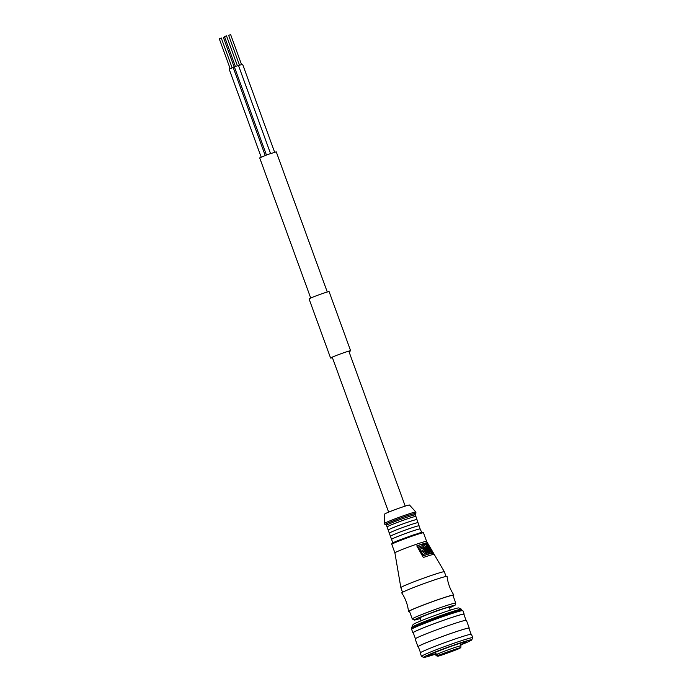 <?xml version="1.0" encoding="UTF-8"?>
<svg xmlns="http://www.w3.org/2000/svg" width="692" height="692" viewBox="0 0 692 692"><rect width="100%" height="100%" fill="white"/><g stroke="black" fill="none" stroke-linecap="round" stroke-linejoin="round"><path stroke-width="1.04" d="M238.532 65.628L242.581 64.174L274.62 152.197M266.437 154.999L234.363 66.882L238.446 65.394L270.52 153.529M233.282 67.755L234.493 67.236M261.178 157.093L229.113 69.01L233.195 67.522L265.2 155.458M310.708 298.044L259.69 157.888L267.839 154.48L276.264 151.851L327.281 292.007M219.468 38.631L221.25 37.948L232.123 67.816M223.602 37.411L224.649 36.944M224.718 36.503L226.5 35.82L237.373 65.688M228.853 35.283L230.635 34.6L241.508 64.468M447.655 651.942L447.17 652.115M447.196 652.098L447.888 651.881M453.866 649.719L454.384 649.572M452.594 650.246L451.937 650.445M452.161 650.342L452.611 650.238M446.167 652.599L441.513 654.372L446.167 652.599M444.869 653.646L440.216 655.428L444.869 653.646M457.075 648.707L452.421 650.48L457.075 648.707M455.777 649.762L451.123 651.535L455.777 649.762M439.827 654.632L440.856 654.969L446.132 653.568L459.228 648.413L451.712 650.445L438.538 655.558C439.619 654.528 464.643 645.783 459.99 648.058C461.936 647.98 436.142 657.357 437.88 656.094L457.386 649.33C462.187 646.76 460.31 648.733 461.054 645.835A13.511 0.64 -20 0 0 450.475 649.018A13.511 0.64 -20 0 0 436.444 654.546L438.546 655.558L438.244 654.995L438.546 655.558L441.219 654.675M450.518 651.873L452.213 651.345L450.553 651.951M445.527 653.681L443.356 654.485L445.527 653.681M460.163 643.387A19.999 0.943 160 0 0 461.123 642.989M433.78 652.937A19.999 0.943 160 0 0 434.835 652.608M460.621 644.65A20.353 0.96 160 0 0 466.806 641.622A20.353 0.96 160 0 0 447.352 647.686A20.353 0.96 160 0 0 428.547 655.54A20.353 0.96 160 0 0 432.656 654.684A20.353 0.96 160 0 0 435.294 653.871M460.725 644.935A25.621 1.211 160 0 0 471.745 639.892A25.621 1.211 160 0 0 466.598 640.93A25.621 1.211 160 0 0 439.065 650.515A25.621 1.211 160 0 0 423.651 657.4A25.621 1.211 160 0 0 435.398 654.156M471.745 639.892L472.74 637.782A27.273 1.289 160 0 0 472.748 637.713A27.273 1.289 160 0 0 467.247 638.88A27.273 1.289 160 0 0 431.254 651.726A27.273 1.289 160 0 0 421.489 656.371A27.273 1.289 160 0 0 421.532 656.414L423.651 657.4M472.748 637.713L471.503 634.296A27.273 1.289 160 0 0 445.432 642.418A27.273 1.289 160 0 0 420.243 652.954L421.489 656.371M471.122 634.227L468.934 628.206A26.945 1.272 160 0 0 443.183 636.225A26.945 1.272 160 0 0 418.297 646.639L420.485 652.651M469.003 628.397A27.273 1.289 160 0 0 469.245 628.094A27.273 1.289 160 0 0 443.174 636.207A27.273 1.289 160 0 0 417.985 646.752A27.273 1.289 160 0 0 418.366 646.821M469.245 628.094L466.417 620.335A27.273 1.289 160 0 0 440.354 628.448A27.273 1.289 160 0 0 415.165 638.993L417.985 646.752M466.045 620.257L463.848 614.245A26.945 1.272 160 0 0 438.097 622.264A26.945 1.272 160 0 0 413.21 632.67L415.408 638.69M463.917 614.427A27.273 1.289 160 0 0 464.159 614.133A27.273 1.289 160 0 0 438.088 622.246A27.273 1.289 160 0 0 412.899 632.782A27.273 1.289 160 0 0 413.28 632.86M464.159 614.133L462.896 610.664A27.273 1.289 160 0 0 462.853 610.612A27.273 1.289 160 0 0 436.825 618.778A27.273 1.289 160 0 0 411.645 629.253A27.273 1.289 160 0 0 411.636 629.322L412.899 632.782M412.129 628.232A26.478 1.254 160 0 1 436.565 618.068A26.478 1.254 160 0 1 461.832 610.136L461.555 609.349A26.495 1.254 160 0 0 461.521 609.228A26.495 1.254 160 0 0 436.237 617.16A26.495 1.254 160 0 0 411.775 627.333A26.495 1.254 160 0 0 411.827 627.454L411.645 629.253M461.521 609.228L458.761 607.957A24.341 1.15 160 0 0 435.545 615.24A24.341 1.15 160 0 0 413.072 624.582L411.775 627.333M436.444 654.822L435.744 655.108L434.801 652.513L435.536 652.34L436.444 654.822L437.733 655.411L437.88 656.094L435.744 655.108L434.844 652.625L435.536 652.34M450.233 610.171L449.177 607.282A15.535 0.735 160 0 0 434.325 611.91A15.535 0.735 160 0 0 419.975 617.913L421.03 620.802M449.419 607.939L454.635 605.439L454.021 605.249L436.955 610.655L416.956 618.466L414.525 619.747L415.139 619.946L420.217 618.57L414.396 620.093L412.268 618.959L409.439 611.2A23.139 1.09 160 0 1 423.893 604.843A23.139 1.09 160 0 1 448.278 596.366A23.139 1.09 160 0 1 452.94 595.371L455.76 603.13A23.139 1.09 160 0 0 451.097 604.125A23.139 1.09 160 0 0 420.554 615.015A23.139 1.09 160 0 0 412.268 618.959M453.044 595.674A24.133 1.142 160 0 0 453.866 595.016A24.133 1.142 160 0 0 449.004 596.063A24.133 1.142 160 0 0 423.703 604.86A24.133 1.142 160 0 0 408.505 611.529A24.133 1.142 160 0 0 409.552 611.503M453.866 595.016C450.094 589.368 447.845 583.174 447.093 576.427A24.133 1.142 160 0 0 442.231 577.448A24.133 1.142 160 0 0 416.679 586.332A24.133 1.142 160 0 0 401.741 592.932C405.503 598.58 407.761 604.782 408.505 611.529M446.046 576.445L444.351 571.782A23.139 1.09 160 0 0 444.351 571.774A23.139 1.09 160 0 0 439.688 572.777A23.139 1.09 160 0 0 409.145 583.676A23.139 1.09 160 0 0 400.858 587.612A23.139 1.09 160 0 0 400.858 587.62L402.554 592.274M444.351 571.774L426.583 541.343A16.859 0.796 160 0 0 426.583 541.343A16.859 0.796 160 0 0 417.484 543.903A16.859 0.796 160 0 0 400.936 550.01A16.859 0.796 160 0 0 394.898 552.882L400.858 587.612M416.766 545.876A17.162 0.813 -20 0 1 427.345 542.753L433.893 554.344A19.549 0.926 160 0 0 423.322 557.467L416.766 545.876M427.345 542.753L426.082 543.263L426.765 544.448M427.518 545.754L428.071 546.723M431.799 553.245L432.561 554.603M416.8 545.945A15.734 0.744 -20 0 1 426.082 543.263M423.487 547.952L422.708 547.009A16.262 0.77 160 0 0 418.245 548.479M422.129 545.91L421.947 545.279L423.002 544.855A17.343 0.822 -20 0 1 423.919 544.569L427.025 549.119A18.303 0.865 160 0 0 426.09 549.396L423.772 546.585A17.681 0.839 160 0 0 419.127 548.099L418.236 548.462M427.025 549.119L425.969 549.543A16.876 0.796 160 0 0 425.909 549.56M431.289 553.453L432.405 552.994A19.255 0.908 -20 0 1 432.898 552.908L431.721 553.384A17.828 0.839 160 0 0 431.289 553.453L430.943 553.358M427.05 552.147L427.336 552.588A18.935 0.891 160 0 0 427.327 552.597L425.658 549.889A18.364 0.865 -20 0 1 426.073 549.759L426.073 549.768A18.364 0.865 160 0 1 426.947 549.5L428.746 553.989L427.691 554.422A17.828 0.839 160 0 0 426.471 554.794L426.419 554.724M419.482 550.763L419.957 549.37L421.791 548.496A17.905 0.848 -20 0 1 422.898 548.133L423.141 548.055A17.905 0.848 160 0 1 424.248 547.709L424.784 548.531A18.078 0.856 160 0 1 425.009 548.453L427.12 552.121M424.43 555.451L425.528 555.01A19.255 0.908 -20 0 1 426.471 554.707L425.381 555.14A17.828 0.839 160 0 0 424.43 555.451L421.826 554.872M423.937 544.613L424.36 544.44A17.343 0.822 -20 0 1 425.234 544.189L425.45 544.803A17.456 0.822 -20 0 1 428.037 544.206L428.642 545.296L427.44 545.78A16.262 0.77 160 0 0 426.125 546.023M429.697 553.834L430.753 553.41A19.255 0.908 -20 0 1 431.471 553.219L430.389 553.652A17.828 0.839 160 0 0 429.697 553.834L428.478 553.427M422.708 547.009L423.772 546.585M417.622 547.372L418.513 547.009A17.456 0.822 -20 0 1 423.193 545.478L423.002 544.855M419.127 548.099L418.513 547.009M430.606 551.628L432.405 552.994M431.289 552.882L431.747 552.692M431.341 552.986L431.851 552.778M431.393 553.081L431.955 552.847M431.436 553.159L432.05 552.908M431.029 553.401L432.137 552.951M431.107 553.427L432.215 552.977M431.177 553.453L432.292 552.994M431.237 553.453L432.353 553.003M427.976 546.767L428.729 546.455A17.905 0.848 -20 0 1 429.248 546.377L432.898 552.908M427.985 546.784L428.659 546.481M428.011 546.836L428.608 546.533M428.045 546.896L428.573 546.602M428.097 546.983L428.556 546.697M429.749 550.036L430.182 549.803M429.767 550.071L430.251 549.829M429.793 550.131L430.312 549.846M429.81 550.149L430.312 549.915M429.836 550.192L430.294 549.958M426.471 554.794L427.544 554.361L423.141 548.055M428.746 553.989A19.255 0.908 160 0 0 427.544 554.361M419.499 550.304L420.667 549.829L422.492 553.937L423.928 554.941L425.528 555.01M419.525 550.166L420.667 549.829M419.482 550.451L420.658 549.976M419.473 550.598L420.649 550.123M419.534 550.745L420.658 550.287M419.62 550.893L420.675 550.46M419.707 551.048L420.71 550.642M419.802 551.221L420.753 550.841M419.906 551.403L420.805 551.04M420.018 551.602L420.874 551.256M420.139 551.818L420.961 551.481M420.269 552.043L421.056 551.723M420.407 552.285L421.177 551.974M420.554 552.545L421.307 552.233M420.701 552.822L421.454 552.51M420.805 553.003L421.558 552.692M420.909 553.185L421.67 552.873M421.013 553.358L421.783 553.046M421.108 553.531L421.895 553.211M421.194 553.695L422.008 553.366M421.29 553.851L422.12 553.514M421.376 554.015L422.241 553.661M421.463 554.162L422.362 553.799M421.549 554.318L422.492 553.937M421.627 554.456L422.613 554.058M421.705 554.595L422.743 554.18M421.783 554.733L422.864 554.292M421.852 554.863L422.994 554.396M421.964 554.967L423.123 554.491M422.094 555.062L423.253 554.586M422.232 555.14L423.392 554.673M422.371 555.218L423.521 554.75M422.509 555.287L423.66 554.82M422.648 555.347L423.789 554.88M422.786 555.399L423.928 554.941M422.924 555.451L424.066 554.984M423.063 555.486L424.196 555.027M423.201 555.52L424.334 555.062M423.34 555.546L424.464 555.088M423.478 555.564L424.603 555.105M423.616 555.572L424.741 555.114M423.755 555.572L424.871 555.114M423.885 555.564L425.009 555.105M424.023 555.546L425.139 555.096M424.161 555.529L425.269 555.079M424.291 555.494L425.398 555.045M422.898 548.133L426.471 554.707M420.511 549.016L421.713 548.522M420.355 549.093L421.636 548.557M420.278 549.137L421.48 548.635M420.191 549.188L421.402 548.678M420.113 549.24L421.333 548.73M420.035 549.31L421.255 548.782M419.957 549.37L421.177 548.842M419.888 549.448L421.108 548.912M419.819 549.526L421.039 548.981M419.759 549.612L420.97 549.059M419.698 549.707L420.909 549.145M419.646 549.811L420.857 549.24M419.594 549.924L420.805 549.344M419.551 550.045L420.762 549.457M427.258 550.278L427.993 549.984L429.135 552.579L430.753 553.41M427.232 550.209L427.993 549.984M427.293 550.365L427.985 550.079M427.327 550.451L427.993 550.183M427.362 550.538L428.002 550.278M427.405 550.642L428.019 550.391M427.448 550.754L428.045 550.512M427.492 550.858L428.08 550.624M427.544 550.979L428.114 550.745M427.587 551.1L428.158 550.867M427.639 551.23L428.21 550.996M427.699 551.36L428.262 551.135M427.751 551.498L428.322 551.264M427.803 551.636L428.391 551.394M427.864 551.775L428.46 551.533M427.924 551.939L428.547 551.688M427.993 552.104L428.633 551.844M428.054 552.251L428.72 551.982M428.106 552.398L428.806 552.121M428.166 552.536L428.893 552.242M428.218 552.666L428.971 552.363M428.27 552.796L429.057 552.476M428.313 552.908L429.135 552.579M428.357 553.029L429.213 552.674M428.4 553.133L429.291 552.77M428.443 553.228L429.369 552.856M428.478 553.323L429.447 552.934M428.512 553.41L429.524 553.003M428.547 553.496L429.602 553.064M428.625 553.548L429.68 553.124M428.703 553.6L429.749 553.176M428.772 553.652L429.827 553.228M428.841 553.695L429.896 553.271M428.919 553.73L429.966 553.306M428.988 553.764L430.043 553.332M429.057 553.79L430.113 553.366M429.127 553.816L430.182 553.384M429.196 553.834L430.251 553.401M429.256 553.842L430.312 553.418M429.325 553.851L430.381 553.427M429.447 553.859L430.51 553.436M429.516 553.859L430.571 553.436M429.637 553.851L430.692 553.418M426.843 546.983L427.249 546.818A17.905 0.848 -20 0 1 427.907 546.645L431.471 553.219M428.054 548.626L427.249 546.818M428.383 549.085L428.192 548.574M428.642 545.296A17.681 0.839 160 0 0 426.038 545.902L428.59 549.292M424.265 545.763L424.36 544.44M427.198 550.123L428.037 549.785L424.698 545.59M427.206 550.149L428.037 549.785M429.611 547.856L430.355 549.102A18.459 0.874 160 0 0 430.32 549.111L429.628 547.848A18.2 0.856 -20 0 1 429.663 547.839L429.594 547.874M431.116 550.901L431.064 550.434A18.727 0.882 -20 0 1 431.09 550.434L431.713 551.567A18.961 0.9 160 0 0 431.67 551.576L431.116 550.901M422.336 550.884L422.57 550.105L424.395 553.444L422.336 550.884M429.04 550.399L429.992 552L429.152 550.356M386.473 525.375A15.371 0.727 160 0 1 391.975 522.763A15.371 0.727 160 0 1 412.268 515.523A15.371 0.727 160 0 1 415.364 514.865L414.915 513.62A15.371 0.727 160 0 0 411.818 514.277A15.371 0.727 160 0 0 395.616 519.908A15.371 0.727 160 0 0 386.024 524.138L392.9 543.047M414.984 513.819L412.302 514.078L402.242 517.434L387.321 523.256L385.505 524.216L386.093 524.337M414.992 513.836L415.944 513.101L415.857 512.054L409.5 505.039A13.226 0.623 160 0 0 396.862 508.983A13.226 0.623 160 0 0 384.648 514.078L384.294 523.541L384.899 524.406L386.101 524.346M446.357 653.049L452.187 650.817L446.357 653.049M450.968 651.181L446.314 652.954L450.968 651.181M450.613 651.899L451.582 651.553L450.587 651.925M348.984 351.657A10.665 0.502 160 0 0 350.628 350.757A10.665 0.502 160 0 0 340.429 353.932A10.665 0.502 160 0 0 330.586 358.058A10.665 0.502 160 0 0 332.42 357.686A10.492 0.493 160 0 1 330.741 357.998A10.492 0.493 160 0 1 340.438 353.941A10.492 0.493 160 0 1 350.472 350.818A10.492 0.493 160 0 1 348.984 351.648M350.628 350.757L329.107 291.643A10.665 0.502 160 0 0 318.917 294.818A10.665 0.502 160 0 0 309.065 298.935L330.586 358.058M440.856 654.969L437.88 656.094M435.588 652.193L436.401 654.571L438.538 655.558M397.831 541.481A16.859 0.796 160 0 0 391.793 544.353L391.914 543.523C392.71 543.108 390.184 543.851 398.004 540.573L420.554 532.624L422.492 532.226L423.487 532.814A16.859 0.796 160 0 0 414.439 535.348A16.859 0.796 160 0 0 397.831 541.481M420.563 533.402L415.477 534.181L398.03 540.564L394.405 542.926M415.364 514.865L420.139 528.956A15.042 0.709 160 0 0 412.19 531.162A15.042 0.709 160 0 0 397.251 536.663A15.042 0.709 160 0 0 391.871 539.241M418.997 525.825A15.042 0.709 160 0 0 410.806 528.143A15.042 0.709 160 0 0 396.127 533.567A15.042 0.709 160 0 0 390.738 536.11M417.882 522.745A15.042 0.709 160 0 0 409.932 524.951A15.042 0.709 160 0 0 394.994 530.461A15.042 0.709 160 0 0 389.613 533.039M416.74 519.614A15.042 0.709 160 0 0 408.548 521.932A15.042 0.709 160 0 0 393.869 527.356A15.042 0.709 160 0 0 388.48 529.908M415.624 516.543A15.042 0.709 160 0 0 407.675 518.749A15.042 0.709 160 0 0 392.736 524.251A15.042 0.709 160 0 0 387.356 526.828M415.857 512.054A16.798 0.796 160 0 0 406.714 514.632A16.798 0.796 160 0 0 390.305 520.695A16.798 0.796 160 0 0 384.294 523.541M332.229 357.167L388.636 512.149M348.803 351.138L405.209 506.112M219.252 38.674L230.125 68.543M223.395 37.454L234.259 67.323M224.502 36.546L235.375 66.415M228.645 35.327L239.51 65.195M461.832 610.136L462.853 610.612M460.145 643.352L461.054 645.835M449.419 607.948L455.077 605.197L455.76 603.13M426.592 541.352L423.487 532.814M394.898 552.882L391.793 544.353M420.139 528.956L421.8 532.529M435.744 655.108L437.214 656.189M435.545 652.21L436.401 654.571"/></g></svg>
